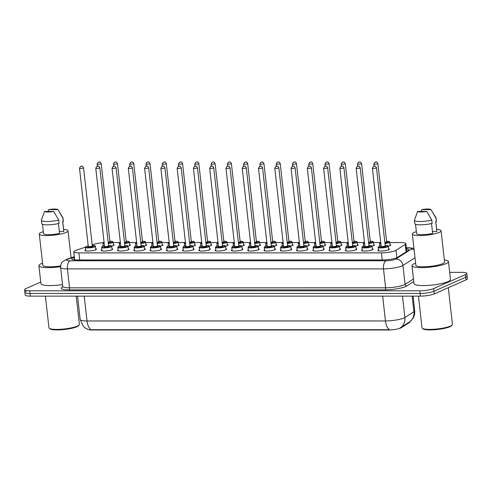 <?xml version="1.0" encoding="UTF-8"?>
<svg xmlns="http://www.w3.org/2000/svg" width="492" height="492" viewBox="0 0 492 492"><rect width="100%" height="100%" fill="white"/><g stroke="black" fill="none" stroke-linecap="round" stroke-linejoin="round"><path stroke-width="0.74" d="M390.015 244.524A5.781 1.082 173.6 0 1 390.746 244.954A5.781 1.082 173.6 0 1 389.996 245.6A5.781 1.082 173.6 0 1 388.336 246.129M373.742 244.524A5.781 1.082 173.6 0 1 374.474 244.954A5.781 1.082 173.6 0 1 373.723 245.6A5.781 1.082 173.6 0 1 372.063 246.129M357.469 244.524A5.781 1.082 173.6 0 1 358.201 244.961A5.781 1.082 173.6 0 1 357.45 245.6A5.781 1.082 173.6 0 1 355.79 246.129M341.196 244.53A5.781 1.082 173.6 0 1 341.928 244.961A5.781 1.082 173.6 0 1 341.171 245.6A5.781 1.082 173.6 0 1 339.511 246.129M324.923 244.53A5.781 1.082 173.6 0 1 325.655 244.961A5.781 1.082 173.6 0 1 324.898 245.6A5.781 1.082 173.6 0 1 323.238 246.129M308.65 244.53A5.781 1.082 173.6 0 1 309.382 244.961A5.781 1.082 173.6 0 1 308.625 245.606A5.781 1.082 173.6 0 1 306.965 246.129M292.377 244.53A5.781 1.082 173.6 0 1 293.109 244.961A5.781 1.082 173.6 0 1 292.353 245.606A5.781 1.082 173.6 0 1 290.692 246.129M276.104 244.53A5.781 1.082 173.6 0 1 276.836 244.961A5.781 1.082 173.6 0 1 276.08 245.606A5.781 1.082 173.6 0 1 274.419 246.129M259.825 244.53A5.781 1.082 173.6 0 1 260.563 244.961A5.781 1.082 173.6 0 1 259.807 245.606A5.781 1.082 173.6 0 1 258.146 246.135M243.552 244.53A5.781 1.082 173.6 0 1 244.29 244.961A5.781 1.082 173.6 0 1 243.534 245.606A5.781 1.082 173.6 0 1 241.873 246.135M227.279 244.53A5.781 1.082 173.6 0 1 228.011 244.961A5.781 1.082 173.6 0 1 227.261 245.606A5.781 1.082 173.6 0 1 225.6 246.135M211.007 244.53A5.781 1.082 173.6 0 1 211.738 244.961A5.781 1.082 173.6 0 1 210.988 245.606A5.781 1.082 173.6 0 1 209.328 246.135M194.734 244.53A5.781 1.082 173.6 0 1 195.465 244.961A5.781 1.082 173.6 0 1 194.715 245.606A5.781 1.082 173.6 0 1 193.055 246.135M178.461 244.53A5.781 1.082 173.6 0 1 179.193 244.961A5.781 1.082 173.6 0 1 178.442 245.606A5.781 1.082 173.6 0 1 176.782 246.135M162.188 244.53A5.781 1.082 173.6 0 1 162.92 244.961A5.781 1.082 173.6 0 1 162.169 245.606A5.781 1.082 173.6 0 1 160.509 246.135M145.915 244.53A5.781 1.082 173.6 0 1 146.647 244.961A5.781 1.082 173.6 0 1 145.896 245.606A5.781 1.082 173.6 0 1 144.236 246.135M129.642 244.53A5.781 1.082 173.6 0 1 130.374 244.961A5.781 1.082 173.6 0 1 129.617 245.606A5.781 1.082 173.6 0 1 127.957 246.135M113.369 244.53A5.781 1.082 173.6 0 1 114.101 244.961A5.781 1.082 173.6 0 1 113.345 245.606A5.781 1.082 173.6 0 1 111.684 246.135M388.637 248.718A5.781 1.082 173.6 0 1 389.369 249.149A5.781 1.082 173.6 0 1 388.618 249.795A5.781 1.082 173.6 0 1 382.21 251.006A5.781 1.082 173.6 0 1 377.874 250.44A5.781 1.082 173.6 0 1 378.496 249.856M372.364 248.718A5.781 1.082 173.6 0 1 373.096 249.149A5.781 1.082 173.6 0 1 372.339 249.795A5.781 1.082 173.6 0 1 365.931 251.006A5.781 1.082 173.6 0 1 361.602 250.44A5.781 1.082 173.6 0 1 362.223 249.856M356.091 248.718A5.781 1.082 173.6 0 1 356.823 249.149A5.781 1.082 173.6 0 1 356.067 249.795A5.781 1.082 173.6 0 1 349.658 251.006A5.781 1.082 173.6 0 1 345.329 250.44A5.781 1.082 173.6 0 1 345.95 249.856M339.818 248.718A5.781 1.082 173.6 0 1 340.55 249.149A5.781 1.082 173.6 0 1 339.794 249.795A5.781 1.082 173.6 0 1 333.385 251.006A5.781 1.082 173.6 0 1 329.056 250.44A5.781 1.082 173.6 0 1 329.671 249.856M323.545 248.718A5.781 1.082 173.6 0 1 324.277 249.155A5.781 1.082 173.6 0 1 323.521 249.795A5.781 1.082 173.6 0 1 317.112 251.006A5.781 1.082 173.6 0 1 312.783 250.44A5.781 1.082 173.6 0 1 313.398 249.856M307.272 248.724A5.781 1.082 173.6 0 1 308.004 249.155A5.781 1.082 173.6 0 1 307.248 249.795A5.781 1.082 173.6 0 1 300.84 251.006A5.781 1.082 173.6 0 1 296.51 250.44A5.781 1.082 173.6 0 1 297.125 249.862M290.993 248.724A5.781 1.082 173.6 0 1 291.731 249.155A5.781 1.082 173.6 0 1 290.975 249.795A5.781 1.082 173.6 0 1 284.567 251.006A5.781 1.082 173.6 0 1 280.237 250.44A5.781 1.082 173.6 0 1 280.852 249.862M274.721 248.724A5.781 1.082 173.6 0 1 275.458 249.155A5.781 1.082 173.6 0 1 274.702 249.801A5.781 1.082 173.6 0 1 268.294 251.006A5.781 1.082 173.6 0 1 263.958 250.44A5.781 1.082 173.6 0 1 264.579 249.862M258.448 248.724A5.781 1.082 173.6 0 1 259.179 249.155A5.781 1.082 173.6 0 1 258.429 249.801A5.781 1.082 173.6 0 1 252.021 251.006A5.781 1.082 173.6 0 1 247.685 250.44A5.781 1.082 173.6 0 1 248.306 249.862M242.175 248.724A5.781 1.082 173.6 0 1 242.907 249.155A5.781 1.082 173.6 0 1 242.156 249.801A5.781 1.082 173.6 0 1 235.748 251.006A5.781 1.082 173.6 0 1 231.412 250.44A5.781 1.082 173.6 0 1 232.033 249.862M225.902 248.724A5.781 1.082 173.6 0 1 226.634 249.155A5.781 1.082 173.6 0 1 225.883 249.801A5.781 1.082 173.6 0 1 219.475 251.006A5.781 1.082 173.6 0 1 215.139 250.446A5.781 1.082 173.6 0 1 215.76 249.862M209.629 248.724A5.781 1.082 173.6 0 1 210.361 249.155A5.781 1.082 173.6 0 1 209.61 249.801A5.781 1.082 173.6 0 1 203.202 251.006A5.781 1.082 173.6 0 1 198.866 250.446A5.781 1.082 173.6 0 1 199.488 249.862M193.356 248.724A5.781 1.082 173.6 0 1 194.088 249.155A5.781 1.082 173.6 0 1 193.338 249.801A5.781 1.082 173.6 0 1 186.929 251.012A5.781 1.082 173.6 0 1 182.593 250.446A5.781 1.082 173.6 0 1 183.215 249.862M177.083 248.724A5.781 1.082 173.6 0 1 177.815 249.155A5.781 1.082 173.6 0 1 177.065 249.801A5.781 1.082 173.6 0 1 170.656 251.012A5.781 1.082 173.6 0 1 166.321 250.446A5.781 1.082 173.6 0 1 166.942 249.862M160.81 248.724A5.781 1.082 173.6 0 1 161.542 249.155A5.781 1.082 173.6 0 1 160.786 249.801A5.781 1.082 173.6 0 1 154.377 251.012A5.781 1.082 173.6 0 1 150.048 250.446A5.781 1.082 173.6 0 1 150.669 249.862M144.537 248.724A5.781 1.082 173.6 0 1 145.269 249.155A5.781 1.082 173.6 0 1 144.513 249.801A5.781 1.082 173.6 0 1 138.104 251.012A5.781 1.082 173.6 0 1 133.775 250.446A5.781 1.082 173.6 0 1 134.396 249.862M128.264 248.724A5.781 1.082 173.6 0 1 128.996 249.155A5.781 1.082 173.6 0 1 128.24 249.801A5.781 1.082 173.6 0 1 121.831 251.012A5.781 1.082 173.6 0 1 117.502 250.446A5.781 1.082 173.6 0 1 118.123 249.862M111.991 248.724A5.781 1.082 173.6 0 1 112.723 249.155A5.781 1.082 173.6 0 1 111.967 249.801A5.781 1.082 173.6 0 1 105.559 251.012A5.781 1.082 173.6 0 1 101.229 250.446A5.781 1.082 173.6 0 1 101.844 249.862M95.719 248.724A5.781 1.082 173.6 0 1 96.45 249.155A5.781 1.082 173.6 0 1 95.694 249.801A5.781 1.082 173.6 0 1 89.286 251.012A5.781 1.082 173.6 0 1 84.956 250.446A5.781 1.082 173.6 0 1 85.571 249.862M85.313 247.187L76.125 250.28A10.209 1.913 -6.4 0 0 75.116 250.668A10.209 1.913 -6.4 0 0 73.788 251.806A10.209 1.913 -6.4 0 0 78.904 252.882L381.448 252.876A10.209 1.913 -6.4 0 0 396.023 250.274L405.285 244.37A10.209 1.913 -6.4 0 0 405.875 243.614A10.209 1.913 -6.4 0 0 400.759 242.538L389.793 242.538M87.945 329.437A9.188 1.722 -6.4 0 0 92.189 329.997L388.28 329.991A9.188 1.722 -6.4 0 0 401.398 327.654L409.498 322.488A9.188 1.722 -6.4 0 0 410.033 321.805L410.014 321.633M103.16 242.679A10.209 1.913 -6.4 0 0 93.671 244.376L92.201 244.868M379.978 242.538L373.52 242.538M363.705 242.538L357.247 242.538M347.432 242.538L340.974 242.538M331.159 242.538L324.695 242.538M314.88 242.538L308.423 242.538M298.607 242.538L292.15 242.538M282.334 242.538L275.877 242.538M266.061 242.538L259.604 242.544M249.788 242.544L243.331 242.544M233.516 242.544L227.058 242.544M217.243 242.544L210.785 242.544M200.97 242.544L194.512 242.544M184.697 242.544L178.239 242.544M168.424 242.544L161.966 242.544M152.151 242.544L145.694 242.544M135.878 242.544L129.421 242.544M119.605 242.544L113.148 242.544M118.947 246.387A5.781 1.082 173.6 0 1 118.88 246.252A5.781 1.082 173.6 0 1 119.501 245.668M135.22 246.387A5.781 1.082 173.6 0 1 135.152 246.252A5.781 1.082 173.6 0 1 135.774 245.668M151.493 246.387A5.781 1.082 173.6 0 1 151.425 246.252A5.781 1.082 173.6 0 1 152.046 245.668M167.766 246.387A5.781 1.082 173.6 0 1 167.698 246.252A5.781 1.082 173.6 0 1 168.319 245.668M184.039 246.387A5.781 1.082 173.6 0 1 183.971 246.252A5.781 1.082 173.6 0 1 184.592 245.668M200.312 246.387A5.781 1.082 173.6 0 1 200.244 246.252A5.781 1.082 173.6 0 1 200.865 245.668M216.585 246.387A5.781 1.082 173.6 0 1 216.517 246.252A5.781 1.082 173.6 0 1 217.138 245.668M232.857 246.387A5.781 1.082 173.6 0 1 232.79 246.252A5.781 1.082 173.6 0 1 233.411 245.668M249.13 246.387A5.781 1.082 173.6 0 1 249.069 246.252A5.781 1.082 173.6 0 1 249.684 245.668M265.403 246.381A5.781 1.082 173.6 0 1 265.342 246.246A5.781 1.082 173.6 0 1 265.957 245.668M281.676 246.381A5.781 1.082 173.6 0 1 281.615 246.246A5.781 1.082 173.6 0 1 282.23 245.668M297.949 246.381A5.781 1.082 173.6 0 1 297.888 246.246A5.781 1.082 173.6 0 1 298.503 245.668M314.222 246.381A5.781 1.082 173.6 0 1 314.16 246.246A5.781 1.082 173.6 0 1 314.782 245.668M330.501 246.381A5.781 1.082 173.6 0 1 330.433 246.246A5.781 1.082 173.6 0 1 331.054 245.668M346.774 246.381A5.781 1.082 173.6 0 1 346.706 246.246A5.781 1.082 173.6 0 1 347.327 245.662M363.047 246.381A5.781 1.082 173.6 0 1 362.979 246.246A5.781 1.082 173.6 0 1 363.6 245.662M379.32 246.381A5.781 1.082 173.6 0 1 379.252 246.246A5.781 1.082 173.6 0 1 379.873 245.662M102.668 246.387A5.781 1.082 173.6 0 1 102.607 246.252A5.781 1.082 173.6 0 1 103.228 245.668M88.173 329.523L85.011 327.85L83.345 326.374L80.184 319.523A13.61 2.552 -6.4 0 0 87.01 320.962A11.906 6.009 90 0 0 91.032 329.708L389.473 329.702A11.906 6.009 -90 0 1 385.451 320.95A13.61 2.552 -6.4 0 0 403.901 317.998A13.61 2.552 -6.4 0 0 404.885 317.488L413.913 311.725A13.61 2.552 -6.4 0 0 414.701 310.723L413.065 296.123M449.682 272.347L461.687 272.347A10.209 1.913 173.6 0 1 466.803 273.429L467.105 276.086A10.209 1.913 173.6 0 1 465.77 277.217L433.944 291.252A10.209 1.913 173.6 0 1 420.106 293.466L30.012 293.472A10.209 1.913 173.6 0 1 24.895 292.396L25.197 295.052A10.209 1.913 173.6 0 0 30.313 296.129L420.402 296.123A10.209 1.913 173.6 0 0 434.239 293.902L466.072 279.874A10.209 1.913 173.6 0 0 467.4 278.743L467.105 276.086A10.209 1.913 173.6 0 1 465.77 277.217L433.944 291.252A10.209 1.913 173.6 0 1 420.106 293.466L30.012 293.472A10.209 1.913 173.6 0 1 24.895 292.396A10.209 1.913 173.6 0 1 26.23 291.258M399.947 328.029L409.854 321.75L412.972 318.379C414.405 316.024 414.984 313.472 414.701 310.723M74.397 257.267L74.095 257.365A10.209 1.913 -6.4 0 0 73.093 257.753A10.209 1.913 -6.4 0 0 71.758 258.89A10.209 1.913 -6.4 0 0 76.875 259.967L382.954 259.96A10.209 1.913 -6.4 0 0 397.53 257.359L408.175 250.569A10.209 1.913 -6.4 0 0 408.772 249.813A10.209 1.913 -6.4 0 0 406.466 248.884M466.803 273.429A10.209 1.913 173.6 0 1 465.475 274.567L433.643 288.595A10.209 1.913 173.6 0 1 419.805 290.809L29.717 290.815A10.209 1.913 173.6 0 1 24.6 289.739A10.209 1.913 173.6 0 1 25.928 288.601L40.744 282.07M76.211 296.129L79.378 324.382A15.307 2.866 173.6 0 1 79.163 324.954L78.572 325.667A14.631 2.743 173.6 0 1 76.875 326.749A14.631 2.743 173.6 0 1 62.029 329.714A14.631 2.743 173.6 0 1 50.03 328.871L49.292 328.305A15.307 2.866 173.6 0 1 48.954 327.795L45.399 296.129M79.163 324.954A15.307 2.866 173.6 0 1 77.385 326.085A15.307 2.866 173.6 0 1 61.851 329.191A15.307 2.866 173.6 0 1 49.292 328.305M60.565 266.689A18.37 3.444 173.6 0 1 38.905 265.698A18.37 3.444 173.6 0 1 41.303 263.657A18.37 3.444 173.6 0 1 42.558 263.152M62.539 284.628A18.37 3.444 173.6 0 1 40.922 283.632L38.905 265.698M63.591 229.395A14.459 2.712 173.6 0 1 68.031 230.828A14.459 2.712 173.6 0 1 66.149 232.439A14.459 2.712 173.6 0 1 50.129 235.459A14.459 2.712 173.6 0 1 39.292 234.051A14.459 2.712 173.6 0 1 41.18 232.439A14.459 2.712 173.6 0 1 43.308 231.67M60.608 265.926A14.459 2.712 173.6 0 1 42.798 265.268L39.292 234.051M57.884 209.598L48.714 209.598A6.802 1.273 173.6 0 1 57.884 209.598L62.927 217.765A10.885 2.042 173.6 0 1 62.988 217.938A10.885 2.042 173.6 0 1 62.921 218.233L63.29 221.554L62.65 221.554L63.769 231.517L59.372 231.517M62.712 221.554L63.806 231.302A10.209 1.913 173.6 0 1 63.769 231.517M47.988 211.443L48.714 209.598M58.462 210.527L62.921 218.233M62.988 217.938L63.363 221.259A10.885 2.042 173.6 0 1 63.29 221.554M58.48 223.546L59.581 233.362A10.209 1.913 173.6 0 1 49.126 234.647A10.209 1.913 173.6 0 1 43.517 233.577L42.484 224.315M53.696 211.443A6.802 1.273 173.6 0 1 44.526 211.443L53.696 211.443L58.733 220.078A10.885 2.042 173.6 0 1 47.472 221.511A10.885 2.042 173.6 0 1 41.353 220.367A10.885 2.042 173.6 0 1 41.377 220.182L44.526 211.443M58.733 220.078L59.101 223.399A10.885 2.042 173.6 0 1 47.847 224.832A10.885 2.042 173.6 0 1 41.728 223.688L41.353 220.367M448.323 287.703L452.431 324.369A15.307 2.866 173.6 0 1 452.216 324.948L451.625 325.661A14.631 2.743 173.6 0 1 449.928 326.743A14.631 2.743 173.6 0 1 435.082 329.708A14.631 2.743 173.6 0 1 423.083 328.865L422.345 328.299A15.307 2.866 173.6 0 1 422.007 327.783L418.452 296.123M452.216 324.948A15.307 2.866 173.6 0 1 450.438 326.079A15.307 2.866 173.6 0 1 434.903 329.179A15.307 2.866 173.6 0 1 422.345 328.299M444.35 259.924A18.37 3.444 173.6 0 1 448.476 261.596A18.37 3.444 173.6 0 1 446.078 263.644A18.37 3.444 173.6 0 1 425.721 267.488A18.37 3.444 173.6 0 1 411.964 265.692A18.37 3.444 173.6 0 1 414.356 263.644A18.37 3.444 173.6 0 1 415.611 263.146M448.476 261.596L450.488 279.53A18.37 3.444 173.6 0 1 448.089 281.578A18.37 3.444 173.6 0 1 427.733 285.422A18.37 3.444 173.6 0 1 413.975 283.626L411.964 265.692M436.644 229.383A14.459 2.712 173.6 0 1 441.084 230.816A14.459 2.712 173.6 0 1 439.202 232.427A14.459 2.712 173.6 0 1 423.182 235.453A14.459 2.712 173.6 0 1 412.345 234.038A14.459 2.712 173.6 0 1 414.233 232.427A14.459 2.712 173.6 0 1 416.361 231.658M441.084 230.816L444.583 262.033A14.459 2.712 173.6 0 1 442.702 263.644A14.459 2.712 173.6 0 1 426.681 266.67A14.459 2.712 173.6 0 1 415.851 265.256L412.345 234.038M430.937 209.586L421.767 209.586A6.802 1.273 173.6 0 1 430.937 209.586L435.98 217.759A10.885 2.042 173.6 0 1 436.041 217.931A10.885 2.042 173.6 0 1 435.974 218.22L436.342 221.541L435.703 221.541L436.822 231.504L432.425 231.504M435.764 221.541L436.859 231.289A10.209 1.913 173.6 0 1 436.822 231.504M421.041 211.431L421.767 209.586M431.521 210.514L435.974 218.22M436.041 217.931L436.416 221.252A10.885 2.042 173.6 0 1 436.342 221.541M431.533 223.54L432.634 233.349A10.209 1.913 173.6 0 1 422.179 234.641A10.209 1.913 173.6 0 1 416.57 233.565L415.537 224.309M426.748 211.431A6.802 1.273 173.6 0 1 417.579 211.431L426.748 211.431L431.785 220.065A10.885 2.042 173.6 0 1 420.525 221.505A10.885 2.042 173.6 0 1 414.405 220.361A10.885 2.042 173.6 0 1 414.43 220.176L417.579 211.431M431.785 220.065L432.154 223.386A10.885 2.042 173.6 0 1 420.9 224.826A10.885 2.042 173.6 0 1 414.781 223.682L414.405 220.361M388.28 329.991L388.243 329.665M401.398 327.654L401.343 327.174M409.498 322.488L409.442 322.002M92.189 329.997L92.152 329.671M79.698 259.967L78.904 252.882M406.128 251.873L405.285 244.37M396.859 257.716L396.023 250.274M382.241 259.96L381.448 252.876M409.774 321.799A11.906 10.929 -122.5 0 0 413.913 311.725L412.161 296.123M400.697 327.598A11.906 10.929 -122.5 0 0 404.885 317.488L402.493 296.123M84.224 296.129L87.01 320.962L385.451 320.95L382.665 296.123M420.402 296.123L419.805 290.809M434.239 293.902L433.643 288.595M30.313 296.129L29.717 290.815M466.072 279.874L465.475 274.567M74.366 256.965L68.185 259.044A6.802 1.273 -6.4 0 0 67.515 259.302A6.802 1.273 -6.4 0 0 70.042 260.778L386.109 260.772A6.802 1.273 -6.4 0 0 395.334 259.296A6.802 1.273 -6.4 0 0 395.826 259.038L411.33 249.143A6.802 1.273 -6.4 0 0 408.317 247.925L406.355 247.925M415.002 257.722L402.936 265.422A13.61 2.552 173.6 0 1 401.952 265.938A13.61 2.552 173.6 0 1 383.502 268.89L67.435 268.896A13.61 2.552 173.6 0 1 60.614 267.457L62.736 286.387A13.61 2.552 -6.4 0 0 69.556 287.826L385.623 287.82A13.61 2.552 -6.4 0 0 404.073 284.862A13.61 2.552 -6.4 0 0 405.057 284.351L413.452 278.995M413.741 281.547L406.841 285.95A15.307 2.866 173.6 0 1 384.972 289.849L68.905 289.856A1.704 0.861 90 0 0 69.556 287.826L67.435 268.896A6.802 3.432 -90 0 1 70.042 260.778M406.841 285.95A1.704 1.562 57.5 0 1 405.057 284.351L402.936 265.422A6.802 6.242 -122.5 0 0 395.826 259.038M68.905 289.856A15.307 2.866 173.6 0 1 62.712 286.774M386.109 260.772A6.802 3.432 -90 0 0 383.502 268.89L385.623 287.82A1.704 0.861 90 0 1 384.972 289.849M414.098 249.659A6.802 6.242 -122.5 0 0 411.33 249.143M408.317 247.925A6.802 3.432 -90 0 1 409.061 247.765L406.343 247.765M68.185 259.044A6.802 5.049 -108.6 0 0 66.758 259.241L74.335 256.689M74.378 259.856L74.095 257.365M85.294 247.384L86.118 246.504L88.209 245.902A4.76 0.892 -6.4 0 0 86.217 246.48A4.76 0.892 -6.4 0 0 87.982 247.513A4.76 0.892 -6.4 0 0 94.439 246.48A4.76 0.892 -6.4 0 0 92.268 245.453L94.864 245.68L95.436 246.246A5.105 0.953 173.6 0 1 94.771 246.812A5.105 0.953 173.6 0 1 89.12 247.882A5.105 0.953 173.6 0 1 85.294 247.384L85.688 250.877M92.361 246.031A2.38 0.449 173.6 0 1 92.385 246.48A2.38 0.449 173.6 0 1 89.175 246.996A2.38 0.449 173.6 0 1 88.246 246.492M88.375 246.461L88.265 246.375A2.042 0.381 -6.4 0 0 89.79 246.578A2.042 0.381 -6.4 0 0 92.053 246.148A2.042 0.381 -6.4 0 0 92.318 245.92L92.256 246.031M79.495 168.202L80.54 166.419C81.832 166.61 82.059 164.968 83.554 167.747A2.042 0.381 173.6 0 1 83.283 167.975A2.042 0.381 173.6 0 1 81.026 168.399A2.042 0.381 173.6 0 1 79.495 168.202L88.265 246.375M81.629 166.314L81.045 166.314L81.629 166.314M113.48 245.545L113.092 242.052A5.105 0.953 173.6 0 1 112.422 242.618A5.105 0.953 173.6 0 1 108.326 243.546M104.23 243.669A5.105 0.953 173.6 0 1 102.945 243.189L104.064 242.187M104.07 242.205A4.76 0.892 -6.4 0 0 103.867 242.285A4.76 0.892 -6.4 0 0 104.187 243.232M108.283 243.153A4.76 0.892 -6.4 0 0 112.096 242.285A4.76 0.892 -6.4 0 0 109.919 241.258L112.514 241.486L113.092 242.052M110.011 241.836A2.38 0.449 173.6 0 1 110.036 242.285A2.38 0.449 173.6 0 1 108.234 242.704M108.191 242.31A2.042 0.381 -6.4 0 0 109.704 241.953A2.042 0.381 -6.4 0 0 109.974 241.726L109.907 241.836M100.94 163.781A2.042 0.381 173.6 0 1 98.677 164.205A2.042 0.381 173.6 0 1 97.145 164.008L98.197 162.225C99.482 162.415 99.71 160.773 101.204 163.553A2.042 0.381 173.6 0 1 100.94 163.781M98.695 162.12L99.279 162.12L98.695 162.12M101.567 247.384L102.391 246.504L104.482 245.902A4.76 0.892 -6.4 0 0 102.49 246.48A4.76 0.892 -6.4 0 0 104.255 247.513A4.76 0.892 -6.4 0 0 110.712 246.48A4.76 0.892 -6.4 0 0 108.541 245.453L111.137 245.68L111.709 246.246A5.105 0.953 173.6 0 1 111.044 246.812A5.105 0.953 173.6 0 1 105.393 247.882A5.105 0.953 173.6 0 1 101.567 247.384L101.961 250.877M108.634 246.031A2.38 0.449 173.6 0 1 108.658 246.48A2.38 0.449 173.6 0 1 105.448 246.996A2.38 0.449 173.6 0 1 104.525 246.492M104.648 246.461L104.538 246.375A2.042 0.381 -6.4 0 0 106.063 246.578A2.042 0.381 -6.4 0 0 108.326 246.148A2.042 0.381 -6.4 0 0 108.591 245.92L108.529 246.031M95.768 168.202L96.819 166.419C98.105 166.603 98.332 164.968 99.827 167.747A2.042 0.381 173.6 0 1 99.556 167.975A2.042 0.381 173.6 0 1 97.299 168.399A2.042 0.381 173.6 0 1 95.768 168.202L104.538 246.375M97.902 166.314L97.318 166.314L97.902 166.314M117.84 247.384L118.664 246.498L120.755 245.902A4.76 0.892 -6.4 0 0 118.763 246.48A4.76 0.892 -6.4 0 0 120.528 247.513A4.76 0.892 -6.4 0 0 126.985 246.48A4.76 0.892 -6.4 0 0 124.814 245.453L127.41 245.68L127.981 246.246A5.105 0.953 173.6 0 1 127.317 246.812A5.105 0.953 173.6 0 1 121.665 247.882A5.105 0.953 173.6 0 1 117.84 247.384L118.234 250.877M124.906 246.031A2.38 0.449 173.6 0 1 124.931 246.48A2.38 0.449 173.6 0 1 121.727 246.996A2.38 0.449 173.6 0 1 120.798 246.492M120.921 246.461L120.811 246.375A2.042 0.381 -6.4 0 0 122.342 246.578A2.042 0.381 -6.4 0 0 124.599 246.148A2.042 0.381 -6.4 0 0 124.87 245.92L124.802 246.031M112.041 168.202L113.092 166.419C114.378 166.603 114.605 164.968 116.1 167.747A2.042 0.381 173.6 0 1 115.835 167.975A2.042 0.381 173.6 0 1 113.572 168.399A2.042 0.381 173.6 0 1 112.041 168.202L120.811 246.375M114.175 166.314L113.59 166.314L114.175 166.314M134.113 247.384L134.937 246.498L137.028 245.902A4.76 0.892 -6.4 0 0 135.036 246.48A4.76 0.892 -6.4 0 0 136.807 247.513A4.76 0.892 -6.4 0 0 143.264 246.48A4.76 0.892 -6.4 0 0 141.087 245.453L143.682 245.68L144.261 246.246A5.105 0.953 173.6 0 1 143.59 246.812A5.105 0.953 173.6 0 1 137.938 247.882A5.105 0.953 173.6 0 1 134.113 247.384L134.507 250.877M141.179 246.031A2.38 0.449 173.6 0 1 141.204 246.48A2.38 0.449 173.6 0 1 138 246.996A2.38 0.449 173.6 0 1 137.071 246.492M137.194 246.461L137.084 246.375A2.042 0.381 -6.4 0 0 138.615 246.572A2.042 0.381 -6.4 0 0 140.872 246.148A2.042 0.381 -6.4 0 0 141.142 245.92L141.075 246.031M128.314 168.202L129.365 166.419C130.651 166.603 130.878 164.968 132.373 167.747A2.042 0.381 173.6 0 1 132.108 167.975A2.042 0.381 173.6 0 1 129.845 168.399A2.042 0.381 173.6 0 1 128.314 168.202L137.084 246.375M130.448 166.314L129.863 166.314L130.448 166.314M150.386 247.378L151.21 246.498L153.301 245.895A4.76 0.892 -6.4 0 0 151.308 246.48A4.76 0.892 -6.4 0 0 153.08 247.513A4.76 0.892 -6.4 0 0 159.537 246.48A4.76 0.892 -6.4 0 0 157.36 245.453L159.955 245.674L160.533 246.24A5.105 0.953 173.6 0 1 159.863 246.812A5.105 0.953 173.6 0 1 154.211 247.882A5.105 0.953 173.6 0 1 150.386 247.378L150.78 250.877M157.452 246.031A2.38 0.449 173.6 0 1 157.477 246.48A2.38 0.449 173.6 0 1 154.273 246.996A2.38 0.449 173.6 0 1 153.344 246.492M153.467 246.461L153.356 246.375A2.042 0.381 -6.4 0 0 154.888 246.572A2.042 0.381 -6.4 0 0 157.145 246.148A2.042 0.381 -6.4 0 0 157.415 245.92L157.348 246.031M144.587 168.202L145.638 166.419C146.923 166.603 147.157 164.968 148.645 167.747A2.042 0.381 173.6 0 1 148.381 167.975A2.042 0.381 173.6 0 1 146.118 168.399A2.042 0.381 173.6 0 1 144.587 168.202L153.356 246.375M146.727 166.314L146.136 166.314L146.727 166.314M129.753 245.545L129.365 242.052A5.105 0.953 173.6 0 1 128.695 242.618A5.105 0.953 173.6 0 1 124.599 243.546M120.509 243.669A5.105 0.953 173.6 0 1 119.218 243.189L120.343 242.187M120.343 242.205A4.76 0.892 -6.4 0 0 120.14 242.285A4.76 0.892 -6.4 0 0 120.46 243.232M124.556 243.153A4.76 0.892 -6.4 0 0 128.369 242.285A4.76 0.892 -6.4 0 0 126.192 241.258L128.787 241.486L129.365 242.052M126.284 241.836A2.38 0.449 173.6 0 1 126.309 242.285A2.38 0.449 173.6 0 1 124.507 242.704M124.464 242.31A2.042 0.381 -6.4 0 0 125.977 241.953A2.042 0.381 -6.4 0 0 126.247 241.726L126.18 241.836M117.213 163.781A2.042 0.381 173.6 0 1 114.95 164.205A2.042 0.381 173.6 0 1 113.418 164.008L114.47 162.225C115.755 162.415 115.989 160.773 117.477 163.553A2.042 0.381 173.6 0 1 117.213 163.781M114.968 162.12L115.558 162.12L114.968 162.12M146.026 245.545L145.638 242.052A5.105 0.953 173.6 0 1 144.974 242.618A5.105 0.953 173.6 0 1 140.872 243.546M136.782 243.669A5.105 0.953 173.6 0 1 135.491 243.189L136.616 242.187M136.616 242.205A4.76 0.892 -6.4 0 0 136.413 242.285A4.76 0.892 -6.4 0 0 136.733 243.232M140.829 243.153A4.76 0.892 -6.4 0 0 144.642 242.285A4.76 0.892 -6.4 0 0 142.465 241.258L145.06 241.486L145.638 242.052M142.557 241.836A2.38 0.449 173.6 0 1 142.582 242.285A2.38 0.449 173.6 0 1 140.78 242.704M140.737 242.31A2.042 0.381 -6.4 0 0 142.256 241.953A2.042 0.381 -6.4 0 0 142.52 241.726L142.452 241.836M133.486 163.781A2.042 0.381 173.6 0 1 131.223 164.205A2.042 0.381 173.6 0 1 129.691 164.008L130.743 162.225C132.028 162.415 132.262 160.773 133.75 163.553A2.042 0.381 173.6 0 1 133.486 163.781M131.241 162.12L131.831 162.12L131.241 162.12M162.298 245.545L161.911 242.052A5.105 0.953 173.6 0 1 161.247 242.618A5.105 0.953 173.6 0 1 157.145 243.546M153.055 243.669A5.105 0.953 173.6 0 1 151.77 243.189L152.889 242.187M152.889 242.205A4.76 0.892 -6.4 0 0 152.686 242.285A4.76 0.892 -6.4 0 0 153.006 243.232M157.102 243.146A4.76 0.892 -6.4 0 0 160.915 242.285A4.76 0.892 -6.4 0 0 158.738 241.258L161.333 241.486L161.911 242.052M158.83 241.836A2.38 0.449 173.6 0 1 158.855 242.285A2.38 0.449 173.6 0 1 157.053 242.704M157.01 242.31A2.042 0.381 -6.4 0 0 158.529 241.953A2.042 0.381 -6.4 0 0 158.793 241.726L158.732 241.836M149.759 163.781A2.042 0.381 173.6 0 1 147.495 164.205A2.042 0.381 173.6 0 1 145.964 164.008L147.016 162.225C148.301 162.409 148.535 160.773 150.023 163.553A2.042 0.381 173.6 0 1 149.759 163.781M147.514 162.12L148.104 162.12L147.514 162.12M166.659 247.378L167.483 246.498L169.574 245.895A4.76 0.892 -6.4 0 0 167.581 246.48A4.76 0.892 -6.4 0 0 169.353 247.513A4.76 0.892 -6.4 0 0 175.81 246.48A4.76 0.892 -6.4 0 0 173.633 245.453L176.228 245.674L176.806 246.24A5.105 0.953 173.6 0 1 176.142 246.812A5.105 0.953 173.6 0 1 170.484 247.876A5.105 0.953 173.6 0 1 166.659 247.378L167.052 250.877M173.725 246.031A2.38 0.449 173.6 0 1 173.75 246.48A2.38 0.449 173.6 0 1 170.546 246.996A2.38 0.449 173.6 0 1 169.617 246.492M169.74 246.461L169.629 246.375A2.042 0.381 -6.4 0 0 171.161 246.572A2.042 0.381 -6.4 0 0 173.424 246.148A2.042 0.381 -6.4 0 0 173.688 245.92L173.621 246.031M160.859 168.202L161.911 166.419C163.196 166.603 163.43 164.968 164.918 167.747A2.042 0.381 173.6 0 1 164.654 167.975A2.042 0.381 173.6 0 1 162.391 168.399A2.042 0.381 173.6 0 1 160.859 168.202L169.629 246.375M163 166.314L162.409 166.314L163 166.314M182.938 247.378L183.756 246.498L185.853 245.895A4.76 0.892 -6.4 0 0 183.854 246.48A4.76 0.892 -6.4 0 0 185.625 247.513A4.76 0.892 -6.4 0 0 192.083 246.48A4.76 0.892 -6.4 0 0 189.906 245.453L192.501 245.674L193.079 246.24A5.105 0.953 173.6 0 1 192.415 246.812A5.105 0.953 173.6 0 1 186.757 247.876A5.105 0.953 173.6 0 1 182.938 247.378L183.325 250.877M189.998 246.031A2.38 0.449 173.6 0 1 190.023 246.48A2.38 0.449 173.6 0 1 186.819 246.996A2.38 0.449 173.6 0 1 185.89 246.492M186.013 246.455L185.902 246.375A2.042 0.381 -6.4 0 0 187.434 246.572A2.042 0.381 -6.4 0 0 189.697 246.148A2.042 0.381 -6.4 0 0 189.961 245.92L189.9 246.031M177.132 168.202L178.184 166.419C179.469 166.603 179.703 164.968 181.191 167.747A2.042 0.381 173.6 0 1 180.927 167.975A2.042 0.381 173.6 0 1 178.664 168.399A2.042 0.381 173.6 0 1 177.132 168.202L185.902 246.375M179.273 166.314L178.682 166.314L179.273 166.314M199.211 247.378L200.029 246.498L202.126 245.895A4.76 0.892 -6.4 0 0 200.127 246.48A4.76 0.892 -6.4 0 0 201.898 247.513A4.76 0.892 -6.4 0 0 208.356 246.48A4.76 0.892 -6.4 0 0 206.179 245.447L208.774 245.674L209.352 246.24A5.105 0.953 173.6 0 1 208.688 246.812A5.105 0.953 173.6 0 1 203.03 247.876A5.105 0.953 173.6 0 1 199.211 247.378L199.598 250.877M206.271 246.031A2.38 0.449 173.6 0 1 206.302 246.48A2.38 0.449 173.6 0 1 203.091 246.996A2.38 0.449 173.6 0 1 202.163 246.492M202.286 246.455L202.175 246.375A2.042 0.381 -6.4 0 0 203.706 246.572A2.042 0.381 -6.4 0 0 205.97 246.148A2.042 0.381 -6.4 0 0 206.234 245.92L206.173 246.031M193.405 168.202L194.457 166.413C195.742 166.603 195.976 164.968 197.464 167.747A2.042 0.381 173.6 0 1 197.2 167.975A2.042 0.381 173.6 0 1 194.937 168.399A2.042 0.381 173.6 0 1 193.405 168.202L202.175 246.375M195.545 166.314L194.955 166.314L195.545 166.314M178.578 245.545L178.184 242.052A5.105 0.953 173.6 0 1 177.52 242.618A5.105 0.953 173.6 0 1 173.418 243.546M169.328 243.669A5.105 0.953 173.6 0 1 168.043 243.189L169.162 242.187M169.162 242.205A4.76 0.892 -6.4 0 0 168.959 242.285A4.76 0.892 -6.4 0 0 169.279 243.232M173.375 243.146A4.76 0.892 -6.4 0 0 177.188 242.285A4.76 0.892 -6.4 0 0 175.011 241.258L177.606 241.486L178.184 242.052M175.103 241.836A2.38 0.449 173.6 0 1 175.127 242.285A2.38 0.449 173.6 0 1 173.325 242.704M173.282 242.31A2.042 0.381 -6.4 0 0 174.801 241.953A2.042 0.381 -6.4 0 0 175.066 241.726L175.004 241.836M166.032 163.781A2.042 0.381 173.6 0 1 163.768 164.205A2.042 0.381 173.6 0 1 162.237 164.008L163.289 162.225C164.574 162.409 164.808 160.773 166.296 163.553A2.042 0.381 173.6 0 1 166.032 163.781M163.787 162.12L164.377 162.12L163.787 162.12M194.85 245.545L194.457 242.046A5.105 0.953 173.6 0 1 193.793 242.618A5.105 0.953 173.6 0 1 189.697 243.546M185.601 243.669A5.105 0.953 173.6 0 1 184.315 243.183L185.435 242.187M185.435 242.205A4.76 0.892 -6.4 0 0 185.238 242.285A4.76 0.892 -6.4 0 0 185.552 243.232M189.648 243.146A4.76 0.892 -6.4 0 0 193.461 242.285A4.76 0.892 -6.4 0 0 191.283 241.258M191.376 241.836A2.38 0.449 173.6 0 1 191.406 242.285A2.38 0.449 173.6 0 1 189.598 242.704M189.555 242.31A2.042 0.381 -6.4 0 0 191.074 241.953A2.042 0.381 -6.4 0 0 191.339 241.726L191.277 241.836M182.304 163.781A2.042 0.381 173.6 0 1 180.041 164.205A2.042 0.381 173.6 0 1 178.516 164.008L179.562 162.225C180.847 162.409 181.081 160.773 182.569 163.553A2.042 0.381 173.6 0 1 182.304 163.781M180.06 162.12L180.65 162.12L180.06 162.12M211.123 245.545L210.73 242.046A5.105 0.953 173.6 0 1 210.066 242.618A5.105 0.953 173.6 0 1 205.97 243.546M201.874 243.669A5.105 0.953 173.6 0 1 200.588 243.183L201.708 242.187M201.708 242.205A4.76 0.892 -6.4 0 0 201.511 242.285A4.76 0.892 -6.4 0 0 201.825 243.232M205.92 243.146A4.76 0.892 -6.4 0 0 209.733 242.285A4.76 0.892 -6.4 0 0 207.562 241.258M207.649 241.836A2.38 0.449 173.6 0 1 207.679 242.285A2.38 0.449 173.6 0 1 205.871 242.704M205.828 242.31A2.042 0.381 -6.4 0 0 207.347 241.953A2.042 0.381 -6.4 0 0 207.612 241.726L207.55 241.836M198.577 163.781A2.042 0.381 173.6 0 1 196.314 164.205A2.042 0.381 173.6 0 1 194.789 164.008L195.834 162.225C197.12 162.409 197.353 160.773 198.842 163.553A2.042 0.381 173.6 0 1 198.577 163.781M196.333 162.12L196.923 162.12L196.333 162.12M215.484 247.378L216.302 246.498L218.399 245.895A4.76 0.892 -6.4 0 0 216.406 246.48A4.76 0.892 -6.4 0 0 218.171 247.513A4.76 0.892 -6.4 0 0 224.629 246.48A4.76 0.892 -6.4 0 0 222.452 245.447L225.047 245.674L225.625 246.24A5.105 0.953 173.6 0 1 224.961 246.812A5.105 0.953 173.6 0 1 219.303 247.876A5.105 0.953 173.6 0 1 215.484 247.378L215.871 250.877M222.544 246.025A2.38 0.449 173.6 0 1 222.575 246.48A2.38 0.449 173.6 0 1 219.364 246.996A2.38 0.449 173.6 0 1 218.436 246.486M218.559 246.455L218.448 246.375A2.042 0.381 -6.4 0 0 219.979 246.572A2.042 0.381 -6.4 0 0 222.243 246.148A2.042 0.381 -6.4 0 0 222.507 245.92L222.445 246.031M209.684 168.196L210.73 166.413C212.015 166.603 212.249 164.968 213.737 167.741A2.042 0.381 173.6 0 1 213.473 167.969A2.042 0.381 173.6 0 1 211.209 168.399A2.042 0.381 173.6 0 1 209.684 168.196L218.448 246.375M211.818 166.308L211.228 166.308L211.818 166.308M238.725 245.44L241.32 245.674L241.898 246.24A5.105 0.953 173.6 0 1 241.234 246.812A5.105 0.953 173.6 0 1 235.576 247.876A5.105 0.953 173.6 0 1 231.757 247.378L232.15 250.877M231.757 247.378L232.575 246.498L234.672 245.895A4.76 0.892 -6.4 0 0 232.679 246.48A4.76 0.892 -6.4 0 0 234.444 247.513A4.76 0.892 -6.4 0 0 240.902 246.48A4.76 0.892 -6.4 0 0 238.731 245.447M238.817 246.025A2.38 0.449 173.6 0 1 238.848 246.48A2.38 0.449 173.6 0 1 235.637 246.996A2.38 0.449 173.6 0 1 234.709 246.486M234.832 246.455L234.721 246.375A2.042 0.381 -6.4 0 0 236.252 246.572A2.042 0.381 -6.4 0 0 238.515 246.148A2.042 0.381 -6.4 0 0 238.78 245.92L238.718 246.031M225.957 168.196L227.003 166.413C228.288 166.603 228.522 164.968 230.01 167.741A2.042 0.381 173.6 0 1 229.746 167.969A2.042 0.381 173.6 0 1 227.482 168.399A2.042 0.381 173.6 0 1 225.957 168.196L234.721 246.375M228.091 166.308L227.501 166.308L228.091 166.308M248.03 247.378L248.847 246.498L250.945 245.895A4.76 0.892 -6.4 0 0 248.952 246.48A4.76 0.892 -6.4 0 0 250.717 247.513A4.76 0.892 -6.4 0 0 257.175 246.48A4.76 0.892 -6.4 0 0 255.004 245.447L257.593 245.674L258.171 246.24A5.105 0.953 173.6 0 1 257.507 246.812A5.105 0.953 173.6 0 1 251.849 247.876A5.105 0.953 173.6 0 1 248.03 247.378L248.423 250.871M255.096 246.025A2.38 0.449 173.6 0 1 255.12 246.48A2.38 0.449 173.6 0 1 251.91 246.996A2.38 0.449 173.6 0 1 250.982 246.486M251.105 246.455L250.994 246.375A2.042 0.381 -6.4 0 0 252.525 246.572A2.042 0.381 -6.4 0 0 254.788 246.148A2.042 0.381 -6.4 0 0 255.053 245.92L254.991 246.031M242.23 168.196L243.276 166.413C244.561 166.603 244.795 164.961 246.283 167.741A2.042 0.381 173.6 0 1 246.018 167.969A2.042 0.381 173.6 0 1 243.755 168.399A2.042 0.381 173.6 0 1 242.23 168.196L250.994 246.375M244.364 166.308L243.774 166.308L244.364 166.308M264.302 247.378L265.127 246.498L267.217 245.895A4.76 0.892 -6.4 0 0 265.225 246.48A4.76 0.892 -6.4 0 0 266.99 247.513A4.76 0.892 -6.4 0 0 273.447 246.48A4.76 0.892 -6.4 0 0 271.276 245.447L273.866 245.674L274.444 246.24A5.105 0.953 173.6 0 1 273.78 246.812A5.105 0.953 173.6 0 1 268.128 247.876A5.105 0.953 173.6 0 1 264.302 247.378L264.696 250.871M271.369 246.025A2.38 0.449 173.6 0 1 271.393 246.48A2.38 0.449 173.6 0 1 268.183 246.996A2.38 0.449 173.6 0 1 267.254 246.486M267.377 246.455L267.273 246.375A2.042 0.381 -6.4 0 0 268.798 246.572A2.042 0.381 -6.4 0 0 271.061 246.148A2.042 0.381 -6.4 0 0 271.326 245.92L271.264 246.031M258.503 168.196L259.548 166.413C260.834 166.603 261.067 164.961 262.556 167.741A2.042 0.381 173.6 0 1 262.291 167.969A2.042 0.381 173.6 0 1 260.028 168.399A2.042 0.381 173.6 0 1 258.503 168.196L267.273 246.375M260.637 166.308L260.053 166.308L260.637 166.308M280.575 247.378L281.399 246.498L283.49 245.895A4.76 0.892 -6.4 0 0 281.498 246.48A4.76 0.892 -6.4 0 0 283.263 247.513A4.76 0.892 -6.4 0 0 289.72 246.474A4.76 0.892 -6.4 0 0 287.549 245.447L290.145 245.674L290.717 246.24A5.105 0.953 173.6 0 1 290.052 246.806A5.105 0.953 173.6 0 1 284.401 247.876A5.105 0.953 173.6 0 1 280.575 247.378L280.969 250.871M287.642 246.025A2.38 0.449 173.6 0 1 287.666 246.474A2.38 0.449 173.6 0 1 284.456 246.996A2.38 0.449 173.6 0 1 283.527 246.486M283.65 246.455L283.546 246.369A2.042 0.381 -6.4 0 0 285.071 246.572A2.042 0.381 -6.4 0 0 287.334 246.141A2.042 0.381 -6.4 0 0 287.599 245.914L287.537 246.031M274.776 168.196L275.821 166.413C277.107 166.603 277.34 164.961 278.835 167.741A2.042 0.381 173.6 0 1 278.564 167.969A2.042 0.381 173.6 0 1 276.301 168.399A2.042 0.381 173.6 0 1 274.776 168.196L283.546 246.369M276.91 166.308L276.326 166.308L276.91 166.308M227.396 245.545L227.003 242.046A5.105 0.953 173.6 0 1 226.338 242.618A5.105 0.953 173.6 0 1 222.243 243.546M218.147 243.669A5.105 0.953 173.6 0 1 216.861 243.183L217.981 242.187A4.76 0.892 -6.4 0 0 217.784 242.285A4.76 0.892 -6.4 0 0 218.097 243.232M222.193 243.146A4.76 0.892 -6.4 0 0 226.006 242.285A4.76 0.892 -6.4 0 0 223.835 241.258M223.928 241.836A2.38 0.449 173.6 0 1 223.952 242.285A2.38 0.449 173.6 0 1 222.144 242.704M222.101 242.31A2.042 0.381 -6.4 0 0 223.62 241.953A2.042 0.381 -6.4 0 0 223.885 241.726L223.823 241.836M214.85 163.781A2.042 0.381 173.6 0 1 212.587 164.205A2.042 0.381 173.6 0 1 211.062 164.008L212.107 162.225C213.393 162.409 213.626 160.773 215.115 163.553A2.042 0.381 173.6 0 1 214.85 163.781M212.605 162.12L213.196 162.12L212.605 162.12M243.669 245.545L243.276 242.046A5.105 0.953 173.6 0 1 242.611 242.618A5.105 0.953 173.6 0 1 238.515 243.54M234.42 243.669A5.105 0.953 173.6 0 1 233.134 243.183L234.253 242.187A4.76 0.892 -6.4 0 0 234.057 242.285A4.76 0.892 -6.4 0 0 234.37 243.232M238.472 243.146A4.76 0.892 -6.4 0 0 242.279 242.285A4.76 0.892 -6.4 0 0 240.108 241.258M240.201 241.836A2.38 0.449 173.6 0 1 240.225 242.285A2.38 0.449 173.6 0 1 238.417 242.704M238.374 242.31A2.042 0.381 -6.4 0 0 239.893 241.953A2.042 0.381 -6.4 0 0 240.157 241.726L240.096 241.836M231.123 163.781A2.042 0.381 173.6 0 1 228.86 164.205A2.042 0.381 173.6 0 1 227.335 164.008L228.38 162.219C229.666 162.409 229.899 160.773 231.388 163.553A2.042 0.381 173.6 0 1 231.123 163.781M228.885 162.12L229.469 162.12L228.885 162.12M259.942 245.545L259.548 242.046A5.105 0.953 173.6 0 1 258.884 242.618A5.105 0.953 173.6 0 1 254.788 243.54M250.692 243.663A5.105 0.953 173.6 0 1 249.407 243.183L250.526 242.187A4.76 0.892 -6.4 0 0 250.33 242.285A4.76 0.892 -6.4 0 0 250.643 243.232M254.745 243.146A4.76 0.892 -6.4 0 0 258.552 242.285A4.76 0.892 -6.4 0 0 256.381 241.252M256.473 241.836A2.38 0.449 173.6 0 1 256.498 242.285A2.38 0.449 173.6 0 1 254.696 242.704M254.647 242.31A2.042 0.381 -6.4 0 0 256.166 241.953A2.042 0.381 -6.4 0 0 256.43 241.726L256.369 241.836M247.396 163.775A2.042 0.381 173.6 0 1 245.133 164.205A2.042 0.381 173.6 0 1 243.608 164.002L244.653 162.219C245.938 162.409 246.172 160.773 247.667 163.553A2.042 0.381 173.6 0 1 247.396 163.775M245.157 162.12L245.742 162.12L245.157 162.12M276.215 245.545L275.821 242.046A5.105 0.953 173.6 0 1 275.157 242.618A5.105 0.953 173.6 0 1 271.061 243.54M266.965 243.663A5.105 0.953 173.6 0 1 265.68 243.183L266.799 242.187A4.76 0.892 -6.4 0 0 266.603 242.285A4.76 0.892 -6.4 0 0 266.916 243.232M271.018 243.146A4.76 0.892 -6.4 0 0 274.825 242.285A4.76 0.892 -6.4 0 0 272.654 241.252M272.746 241.83A2.38 0.449 173.6 0 1 272.771 242.285A2.38 0.449 173.6 0 1 270.969 242.704M270.92 242.304A2.042 0.381 -6.4 0 0 272.439 241.953A2.042 0.381 -6.4 0 0 272.703 241.726L272.642 241.836M263.669 163.775A2.042 0.381 173.6 0 1 261.412 164.205A2.042 0.381 173.6 0 1 259.881 164.002L260.926 162.219C262.218 162.409 262.445 160.773 263.94 163.547A2.042 0.381 173.6 0 1 263.669 163.775M261.43 162.114L262.015 162.114L261.43 162.114M292.488 245.545L292.094 242.046A5.105 0.953 173.6 0 1 291.43 242.618A5.105 0.953 173.6 0 1 287.334 243.54M283.238 243.663A5.105 0.953 173.6 0 1 281.953 243.183L283.072 242.181A4.76 0.892 -6.4 0 0 282.875 242.285A4.76 0.892 -6.4 0 0 283.189 243.232M287.291 243.146A4.76 0.892 -6.4 0 0 291.098 242.285A4.76 0.892 -6.4 0 0 288.927 241.252M289.019 241.83A2.38 0.449 173.6 0 1 289.044 242.285A2.38 0.449 173.6 0 1 287.242 242.704M287.193 242.304A2.042 0.381 -6.4 0 0 288.712 241.953A2.042 0.381 -6.4 0 0 288.976 241.726L288.915 241.836M279.942 163.775A2.042 0.381 173.6 0 1 277.685 164.205A2.042 0.381 173.6 0 1 276.153 164.002L277.205 162.219C278.49 162.409 278.718 160.767 280.212 163.547A2.042 0.381 173.6 0 1 279.942 163.775M277.703 162.114L278.288 162.114L277.703 162.114M296.848 247.378L297.672 246.498L299.763 245.895A4.76 0.892 -6.4 0 0 297.771 246.474A4.76 0.892 -6.4 0 0 299.536 247.513A4.76 0.892 -6.4 0 0 305.993 246.474A4.76 0.892 -6.4 0 0 303.822 245.447L306.418 245.674L306.99 246.24A5.105 0.953 173.6 0 1 306.325 246.806A5.105 0.953 173.6 0 1 300.673 247.876A5.105 0.953 173.6 0 1 296.848 247.378L297.242 250.871M303.915 246.025A2.38 0.449 173.6 0 1 303.939 246.474A2.38 0.449 173.6 0 1 300.729 246.99A2.38 0.449 173.6 0 1 299.8 246.486M299.929 246.455L299.819 246.369A2.042 0.381 -6.4 0 0 301.344 246.572A2.042 0.381 -6.4 0 0 303.607 246.141A2.042 0.381 -6.4 0 0 303.872 245.914L303.81 246.025M291.049 168.196L292.094 166.413C293.386 166.603 293.613 164.961 295.108 167.741A2.042 0.381 173.6 0 1 294.837 167.969A2.042 0.381 173.6 0 1 292.58 168.399A2.042 0.381 173.6 0 1 291.049 168.196L299.819 246.369M293.183 166.308L292.599 166.308L293.183 166.308M313.121 247.378L313.945 246.498L316.036 245.895A4.76 0.892 -6.4 0 0 314.044 246.474A4.76 0.892 -6.4 0 0 315.809 247.507A4.76 0.892 -6.4 0 0 322.266 246.474A4.76 0.892 -6.4 0 0 320.095 245.447L322.691 245.674L323.262 246.24A5.105 0.953 173.6 0 1 322.598 246.806A5.105 0.953 173.6 0 1 316.946 247.876A5.105 0.953 173.6 0 1 313.121 247.378L313.515 250.871M320.187 246.025A2.38 0.449 173.6 0 1 320.212 246.474A2.38 0.449 173.6 0 1 317.002 246.99A2.38 0.449 173.6 0 1 316.079 246.486M316.202 246.455L316.092 246.369A2.042 0.381 -6.4 0 0 317.617 246.572A2.042 0.381 -6.4 0 0 319.88 246.141A2.042 0.381 -6.4 0 0 320.144 245.914L320.083 246.025M307.322 168.196L308.373 166.413C309.659 166.603 309.886 164.961 311.381 167.741A2.042 0.381 173.6 0 1 311.11 167.969A2.042 0.381 173.6 0 1 308.853 168.399A2.042 0.381 173.6 0 1 307.322 168.196L316.092 246.369M309.456 166.308L308.871 166.308L309.456 166.308M329.394 247.378L330.218 246.498L332.309 245.895A4.76 0.892 -6.4 0 0 330.317 246.474A4.76 0.892 -6.4 0 0 332.082 247.507A4.76 0.892 -6.4 0 0 338.539 246.474A4.76 0.892 -6.4 0 0 336.368 245.447L338.963 245.674L339.535 246.24A5.105 0.953 173.6 0 1 338.871 246.806A5.105 0.953 173.6 0 1 333.219 247.876A5.105 0.953 173.6 0 1 329.394 247.378L329.788 250.871M336.46 246.025A2.38 0.449 173.6 0 1 336.485 246.474A2.38 0.449 173.6 0 1 333.275 246.99A2.38 0.449 173.6 0 1 332.352 246.486M332.475 246.455L332.364 246.369A2.042 0.381 -6.4 0 0 333.896 246.572A2.042 0.381 -6.4 0 0 336.153 246.141A2.042 0.381 -6.4 0 0 336.423 245.914L336.356 246.025M323.595 168.196L324.646 166.413C325.932 166.603 326.159 164.961 327.654 167.741A2.042 0.381 173.6 0 1 327.383 167.969A2.042 0.381 173.6 0 1 325.126 168.399A2.042 0.381 173.6 0 1 323.595 168.196L332.364 246.369M325.729 166.308L325.144 166.308L325.729 166.308M345.667 247.378L346.491 246.498L348.582 245.895A4.76 0.892 -6.4 0 0 346.589 246.474A4.76 0.892 -6.4 0 0 348.354 247.507A4.76 0.892 -6.4 0 0 354.818 246.474A4.76 0.892 -6.4 0 0 352.641 245.447L355.236 245.674L355.808 246.24A5.105 0.953 173.6 0 1 355.144 246.806A5.105 0.953 173.6 0 1 349.492 247.876A5.105 0.953 173.6 0 1 345.667 247.378L346.061 250.871M352.733 246.025A2.38 0.449 173.6 0 1 352.758 246.474A2.38 0.449 173.6 0 1 349.554 246.99A2.38 0.449 173.6 0 1 348.625 246.486M348.748 246.455L348.637 246.369A2.042 0.381 -6.4 0 0 350.169 246.572A2.042 0.381 -6.4 0 0 352.426 246.141A2.042 0.381 -6.4 0 0 352.696 245.914L352.629 246.025M339.867 168.196L340.919 166.413C342.204 166.603 342.432 164.961 343.926 167.741A2.042 0.381 173.6 0 1 343.662 167.969A2.042 0.381 173.6 0 1 341.399 168.393A2.042 0.381 173.6 0 1 339.867 168.196L348.637 246.369M342.002 166.308L341.417 166.308L342.002 166.308M361.94 247.378L362.764 246.498L364.855 245.895A4.76 0.892 -6.4 0 0 362.862 246.474A4.76 0.892 -6.4 0 0 364.633 247.507A4.76 0.892 -6.4 0 0 371.091 246.474A4.76 0.892 -6.4 0 0 368.914 245.447L371.509 245.674L372.087 246.24A5.105 0.953 173.6 0 1 371.417 246.806A5.105 0.953 173.6 0 1 365.765 247.876A5.105 0.953 173.6 0 1 361.94 247.378L362.333 250.871M369.006 246.025A2.38 0.449 173.6 0 1 369.031 246.474A2.38 0.449 173.6 0 1 365.827 246.99A2.38 0.449 173.6 0 1 364.898 246.486M365.021 246.455L364.91 246.369A2.042 0.381 -6.4 0 0 366.442 246.572A2.042 0.381 -6.4 0 0 368.699 246.141A2.042 0.381 -6.4 0 0 368.969 245.914L368.902 246.025M356.14 168.196L357.192 166.413C358.477 166.603 358.705 164.961 360.199 167.741A2.042 0.381 173.6 0 1 359.935 167.969A2.042 0.381 173.6 0 1 357.672 168.393A2.042 0.381 173.6 0 1 356.14 168.196L364.91 246.369M358.281 166.308L357.69 166.308L358.281 166.308M381.134 245.902A4.76 0.892 -6.4 0 0 379.135 246.474A4.76 0.892 -6.4 0 0 380.906 247.507A4.76 0.892 -6.4 0 0 387.364 246.474A4.76 0.892 -6.4 0 0 385.187 245.447L387.782 245.674L388.36 246.24A5.105 0.953 173.6 0 1 387.69 246.806A5.105 0.953 173.6 0 1 382.038 247.876A5.105 0.953 173.6 0 1 378.213 247.378L378.606 250.871M385.279 246.025A2.38 0.449 173.6 0 1 385.304 246.474A2.38 0.449 173.6 0 1 382.099 246.99A2.38 0.449 173.6 0 1 381.171 246.486M381.294 246.455L381.183 246.369A2.042 0.381 -6.4 0 0 382.714 246.572A2.042 0.381 -6.4 0 0 384.972 246.141A2.042 0.381 -6.4 0 0 385.242 245.914L385.174 246.025M372.413 168.196L373.465 166.413C374.75 166.597 374.984 164.961 376.472 167.741A2.042 0.381 173.6 0 1 376.208 167.969A2.042 0.381 173.6 0 1 373.945 168.393A2.042 0.381 173.6 0 1 372.413 168.196L381.183 246.369M374.553 166.308L373.963 166.308L374.553 166.308M308.761 245.539L308.367 242.046A5.105 0.953 173.6 0 1 307.703 242.618A5.105 0.953 173.6 0 1 303.607 243.54M299.511 243.663A5.105 0.953 173.6 0 1 298.226 243.183L299.345 242.181A4.76 0.892 -6.4 0 0 299.148 242.285A4.76 0.892 -6.4 0 0 299.462 243.232M303.564 243.146A4.76 0.892 -6.4 0 0 307.371 242.285A4.76 0.892 -6.4 0 0 305.2 241.252M305.292 241.83A2.38 0.449 173.6 0 1 305.317 242.285A2.38 0.449 173.6 0 1 303.515 242.704M303.472 242.304A2.042 0.381 -6.4 0 0 304.985 241.953A2.042 0.381 -6.4 0 0 305.255 241.726L305.188 241.836M296.215 163.775A2.042 0.381 173.6 0 1 293.958 164.205A2.042 0.381 173.6 0 1 292.426 164.002L293.478 162.219C294.763 162.409 294.991 160.767 296.485 163.547A2.042 0.381 173.6 0 1 296.215 163.775M293.976 162.114L294.56 162.114L293.976 162.114M325.034 245.539L324.64 242.046A5.105 0.953 173.6 0 1 323.976 242.611A5.105 0.953 173.6 0 1 319.88 243.54M315.784 243.663A5.105 0.953 173.6 0 1 314.499 243.183L315.618 242.181A4.76 0.892 -6.4 0 0 315.421 242.285A4.76 0.892 -6.4 0 0 315.735 243.232M319.837 243.146A4.76 0.892 -6.4 0 0 323.644 242.279A4.76 0.892 -6.4 0 0 321.473 241.252M321.565 241.83A2.38 0.449 173.6 0 1 321.59 242.279A2.38 0.449 173.6 0 1 319.788 242.704M319.745 242.304A2.042 0.381 -6.4 0 0 321.258 241.953A2.042 0.381 -6.4 0 0 321.528 241.726L321.461 241.836M312.494 163.775A2.042 0.381 173.6 0 1 310.231 164.205A2.042 0.381 173.6 0 1 308.699 164.002L309.751 162.219C311.036 162.409 311.264 160.767 312.758 163.547A2.042 0.381 173.6 0 1 312.494 163.775M310.249 162.114L310.833 162.114L310.249 162.114M341.307 245.539L340.919 242.046A5.105 0.953 173.6 0 1 340.249 242.611A5.105 0.953 173.6 0 1 336.153 243.54M332.057 243.663A5.105 0.953 173.6 0 1 330.772 243.183L331.891 242.181A4.76 0.892 -6.4 0 0 331.694 242.279A4.76 0.892 -6.4 0 0 332.014 243.226M336.11 243.146A4.76 0.892 -6.4 0 0 339.923 242.279A4.76 0.892 -6.4 0 0 337.746 241.252M337.838 241.83A2.38 0.449 173.6 0 1 337.863 242.279A2.38 0.449 173.6 0 1 336.061 242.704M336.018 242.304A2.042 0.381 -6.4 0 0 337.53 241.947A2.042 0.381 -6.4 0 0 337.801 241.72L337.733 241.83M328.767 163.775A2.042 0.381 173.6 0 1 326.503 164.205A2.042 0.381 173.6 0 1 324.972 164.002L326.024 162.219C327.309 162.409 327.537 160.767 329.031 163.547A2.042 0.381 173.6 0 1 328.767 163.775M326.522 162.114L327.112 162.114L326.522 162.114M357.579 245.539L357.192 242.046A5.105 0.953 173.6 0 1 356.522 242.611A5.105 0.953 173.6 0 1 352.426 243.54M348.336 243.663A5.105 0.953 173.6 0 1 347.044 243.183L348.17 242.181A4.76 0.892 -6.4 0 0 347.967 242.279A4.76 0.892 -6.4 0 0 348.287 243.226M352.383 243.146A4.76 0.892 -6.4 0 0 356.196 242.279A4.76 0.892 -6.4 0 0 354.019 241.252M354.111 241.83A2.38 0.449 173.6 0 1 354.135 242.279A2.38 0.449 173.6 0 1 352.333 242.704M352.29 242.304A2.042 0.381 -6.4 0 0 353.803 241.947A2.042 0.381 -6.4 0 0 354.074 241.72L354.006 241.83M345.04 163.775A2.042 0.381 173.6 0 1 342.776 164.205A2.042 0.381 173.6 0 1 341.245 164.002L342.297 162.219C343.582 162.409 343.816 160.767 345.304 163.547A2.042 0.381 173.6 0 1 345.04 163.775M342.795 162.114L343.385 162.114L342.795 162.114M373.852 245.539L373.465 242.046A5.105 0.953 173.6 0 1 372.801 242.611A5.105 0.953 173.6 0 1 368.699 243.54M364.609 243.663A5.105 0.953 173.6 0 1 363.324 243.183L364.443 242.181A4.76 0.892 -6.4 0 0 364.24 242.279A4.76 0.892 -6.4 0 0 364.56 243.226M368.656 243.146A4.76 0.892 -6.4 0 0 372.469 242.279A4.76 0.892 -6.4 0 0 370.291 241.252M370.384 241.83A2.38 0.449 173.6 0 1 370.408 242.279A2.38 0.449 173.6 0 1 368.606 242.697M368.563 242.304A2.042 0.381 -6.4 0 0 370.082 241.947A2.042 0.381 -6.4 0 0 370.347 241.72L370.279 241.83M361.312 163.775A2.042 0.381 173.6 0 1 359.049 164.205A2.042 0.381 173.6 0 1 357.518 164.002L358.57 162.219C359.855 162.409 360.089 160.767 361.577 163.547A2.042 0.381 173.6 0 1 361.312 163.775M359.068 162.114L359.658 162.114L359.068 162.114M390.131 245.539L389.738 242.046A5.105 0.953 173.6 0 1 389.074 242.611A5.105 0.953 173.6 0 1 384.972 243.54M380.882 243.663A5.105 0.953 173.6 0 1 379.596 243.183L380.716 242.181A4.76 0.892 -6.4 0 0 380.513 242.279A4.76 0.892 -6.4 0 0 380.833 243.226M384.928 243.146A4.76 0.892 -6.4 0 0 388.742 242.279A4.76 0.892 -6.4 0 0 386.564 241.252M386.657 241.83A2.38 0.449 173.6 0 1 386.681 242.279A2.38 0.449 173.6 0 1 384.879 242.697M384.836 242.304A2.042 0.381 -6.4 0 0 386.355 241.947A2.042 0.381 -6.4 0 0 386.62 241.72L386.558 241.83M377.585 163.775A2.042 0.381 173.6 0 1 375.322 164.199A2.042 0.381 173.6 0 1 373.791 164.002L374.842 162.219C376.128 162.409 376.362 160.767 377.85 163.547A2.042 0.381 173.6 0 1 377.585 163.775M375.341 162.114L375.931 162.114L375.341 162.114M74.692 259.887L73.788 251.806M406.755 251.473L405.875 243.614M80.184 319.523L77.564 296.129M66.758 259.241L62.509 261.793C62.724 261.621 60.547 263.14 60.614 267.457M62.982 286.799L62.57 287.094L62.736 286.387M24.6 289.739L24.895 292.396M413.957 248.368L409.061 247.765M83.554 167.747L92.318 245.92M95.436 246.246L95.829 249.739M97.145 164.008L97.398 166.247M102.945 243.189L103.283 246.191M101.204 163.553L109.974 241.726M99.827 167.747L108.591 245.92M111.709 246.246L112.102 249.739M116.1 167.747L124.87 245.92M127.981 246.246L128.375 249.739M132.373 167.747L141.142 245.92M144.261 246.246L144.648 249.739M148.645 167.747L157.415 245.92M160.533 246.24L160.921 249.739M113.418 164.008L113.67 166.247M119.218 243.189L119.556 246.191M117.477 163.553L126.247 241.726M129.691 164.008L129.943 166.247M135.491 243.189L135.829 246.185M133.75 163.553L142.52 241.726M145.964 164.008L146.216 166.247M151.77 243.189L152.102 246.185M150.023 163.553L158.793 241.726M68.031 230.828L71.057 257.79M164.918 167.747L173.688 245.92M176.806 246.24L177.194 249.739M181.191 167.747L189.961 245.92M193.079 246.24L193.467 249.739M197.464 167.747L206.234 245.92M209.352 246.24L209.746 249.739M162.237 164.008L162.489 166.247M168.043 243.189L168.375 246.185M166.296 163.553L175.066 241.726M178.516 164.008L178.762 166.247M184.315 243.183L184.648 246.185M182.569 163.553L191.339 241.726M194.457 242.046L193.879 241.48L191.283 241.246M194.789 164.008L195.035 166.247M200.588 243.183L200.921 246.185M198.842 163.553L207.612 241.726M210.73 242.046L210.152 241.48L207.556 241.246M213.737 167.741L222.507 245.92M225.625 246.24L226.019 249.739M230.01 167.741L238.78 245.92M241.898 246.24L242.292 249.739M246.283 167.741L255.053 245.92M258.171 246.24L258.564 249.739M262.556 167.741L271.326 245.92M274.444 246.24L274.837 249.733M278.835 167.741L287.599 245.914M290.717 246.24L291.11 249.733M211.062 164.008L211.314 166.247M216.861 243.183L217.2 246.185M215.115 163.553L223.885 241.726M227.003 242.046L226.425 241.48L223.829 241.246M227.335 164.008L227.587 166.247M233.134 243.183L233.472 246.185M231.388 163.553L240.157 241.726M243.276 242.046L242.697 241.48L240.108 241.246M243.608 164.002L243.86 166.247M249.407 243.183L249.745 246.185M247.667 163.553L256.43 241.726M259.548 242.046L258.976 241.48L256.381 241.246M259.881 164.002L260.133 166.247M265.68 243.183L266.018 246.185M263.94 163.547L272.703 241.726M275.821 242.046L275.249 241.48L272.654 241.246M276.153 164.002L276.406 166.247M281.953 243.183L282.291 246.185M280.212 163.547L288.976 241.726M292.094 242.046L291.522 241.48L288.927 241.246M295.108 167.741L303.872 245.914M306.99 246.24L307.383 249.733M311.381 167.741L320.144 245.914M323.262 246.24L323.656 249.733M327.654 167.741L336.423 245.914M339.535 246.24L339.929 249.733M343.926 167.741L352.696 245.914M355.808 246.24L356.202 249.733M360.199 167.741L368.969 245.914M372.087 246.24L372.475 249.733M381.128 245.895L379.037 246.498L378.213 247.378M376.472 167.741L385.242 245.914M388.36 246.24L388.748 249.733M292.426 164.002L292.678 166.247M298.226 243.183L298.564 246.185M296.485 163.547L305.255 241.726M308.367 242.046L307.795 241.48L305.2 241.246M308.699 164.002L308.951 166.247M314.499 243.183L314.837 246.185M312.758 163.547L321.528 241.726M324.64 242.046L324.068 241.48L321.473 241.246M324.972 164.002L325.224 166.247M330.772 243.183L331.11 246.185M329.031 163.547L337.801 241.72M340.919 242.046L340.341 241.48L337.746 241.246M341.245 164.002L341.497 166.247M347.044 243.183L347.383 246.185M345.304 163.547L354.074 241.72M357.192 242.046L356.614 241.48L354.019 241.246M357.518 164.002L357.77 166.241M363.324 243.183L363.656 246.185M361.577 163.547L370.347 241.72M373.465 242.046L372.887 241.48L370.291 241.246M373.791 164.002L374.043 166.241M379.596 243.183L379.929 246.185M377.85 163.547L386.62 241.72M389.738 242.046L389.16 241.48L386.564 241.246"/></g></svg>
